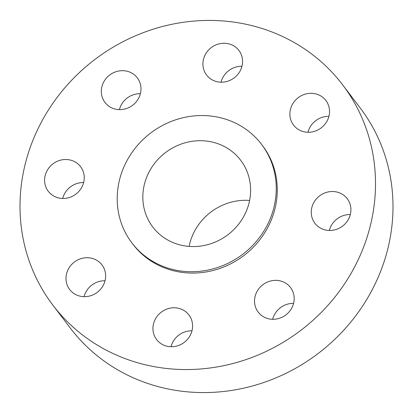 <?xml version="1.0" encoding="UTF-8"?>
<svg xmlns="http://www.w3.org/2000/svg" width="413" height="413" viewBox="0 0 413 413"><rect width="100%" height="100%" fill="white"/><g stroke="black" fill="none" stroke-linecap="round" stroke-linejoin="round"><path stroke-width="0.62" d="M83.287 171.772A20.309 18.983 -37.2 0 0 80.597 166.702A20.309 18.983 -37.2 0 0 55.512 162.19A20.309 18.983 -37.2 0 0 45.569 186.206A20.309 18.983 -37.2 0 0 48.259 191.271A20.309 18.983 -37.2 0 0 73.338 195.783A20.309 18.983 -37.2 0 0 83.287 171.772M83.653 182.536A20.309 18.983 -37.2 0 0 62.693 198.462M252.777 357.131A181.999 170.135 -37.2 0 0 342.671 84.887A181.999 170.135 -37.2 0 0 142.733 32.849A181.999 170.135 -37.2 0 0 52.838 305.088A181.999 170.135 -37.2 0 0 252.777 357.131M131.897 242.89L132.924 244.243A81.418 76.111 -37.2 0 0 222.37 267.526A81.418 76.111 -37.2 0 0 262.585 145.732L261.558 144.38A81.418 76.111 -37.2 0 0 172.113 121.097A81.418 76.111 -37.2 0 0 131.897 242.89A81.418 76.111 -37.2 0 0 221.342 266.173A81.418 76.111 -37.2 0 0 261.558 144.38M94.799 259.297A20.309 18.983 -37.2 0 0 70.793 265.456A20.309 18.983 -37.2 0 0 69.637 289.482A20.309 18.983 -37.2 0 0 76.813 295.094A20.309 18.983 -37.2 0 0 100.824 288.94A20.309 18.983 -37.2 0 0 101.975 264.909A20.309 18.983 -37.2 0 0 94.799 259.297M166.625 309.156A20.309 18.983 -37.2 0 0 156.594 339.532A20.309 18.983 -37.2 0 0 178.901 345.34A20.309 18.983 -37.2 0 0 188.932 314.964A20.309 18.983 -37.2 0 0 166.625 309.156M256.685 292.136A20.309 18.983 -37.2 0 0 258.192 312.109A20.309 18.983 -37.2 0 0 292.037 307.515A20.309 18.983 -37.2 0 0 290.53 287.541A20.309 18.983 -37.2 0 0 256.685 292.136M312.223 218.209A20.309 18.983 -37.2 0 0 314.912 223.278A20.309 18.983 -37.2 0 0 339.997 227.785A20.309 18.983 -37.2 0 0 349.94 203.774A20.309 18.983 -37.2 0 0 347.25 198.705A20.309 18.983 -37.2 0 0 322.166 194.193A20.309 18.983 -37.2 0 0 312.223 218.209M300.71 130.678A20.309 18.983 -37.2 0 0 324.716 124.525A20.309 18.983 -37.2 0 0 325.872 100.498A20.309 18.983 -37.2 0 0 318.697 94.887A20.309 18.983 -37.2 0 0 294.686 101.04A20.309 18.983 -37.2 0 0 293.535 125.067A20.309 18.983 -37.2 0 0 300.71 130.678M228.885 80.819A20.309 18.983 -37.2 0 0 238.915 50.443A20.309 18.983 -37.2 0 0 216.608 44.64A20.309 18.983 -37.2 0 0 206.577 75.016A20.309 18.983 -37.2 0 0 228.885 80.819M138.825 97.84A20.309 18.983 -37.2 0 0 137.317 77.866A20.309 18.983 -37.2 0 0 103.472 82.466A20.309 18.983 -37.2 0 0 104.979 102.439A20.309 18.983 -37.2 0 0 138.825 97.84M52.838 305.088L70.329 328.113A181.999 170.135 -37.2 0 0 270.267 380.151A181.999 170.135 -37.2 0 0 360.162 107.912L342.671 84.887M180.042 144.473A55.182 51.589 -37.2 0 0 152.784 227.021A55.182 51.589 -37.2 0 0 213.407 242.798A55.182 51.589 -37.2 0 0 240.665 160.249A55.182 51.589 -37.2 0 0 180.042 144.473M249.612 200.444A55.182 51.589 -37.2 0 0 225.312 204.058A55.182 51.589 -37.2 0 0 189.113 246.411M328.929 116.332A20.309 18.983 -37.2 0 0 307.969 132.258M191.988 330.798A20.309 18.983 -37.2 0 0 184.115 332.181A20.309 18.983 -37.2 0 0 171.028 346.724M241.972 66.276A20.309 18.983 -37.2 0 0 234.099 67.66A20.309 18.983 -37.2 0 0 221.012 82.202M293.586 303.374A20.309 18.983 -37.2 0 0 274.175 315.16A20.309 18.983 -37.2 0 0 272.626 319.301M140.374 93.699A20.309 18.983 -37.2 0 0 120.963 105.485A20.309 18.983 -37.2 0 0 119.414 109.626M350.307 214.538A20.309 18.983 -37.2 0 0 329.347 230.464M105.031 280.742A20.309 18.983 -37.2 0 0 84.071 296.668"/></g></svg>
